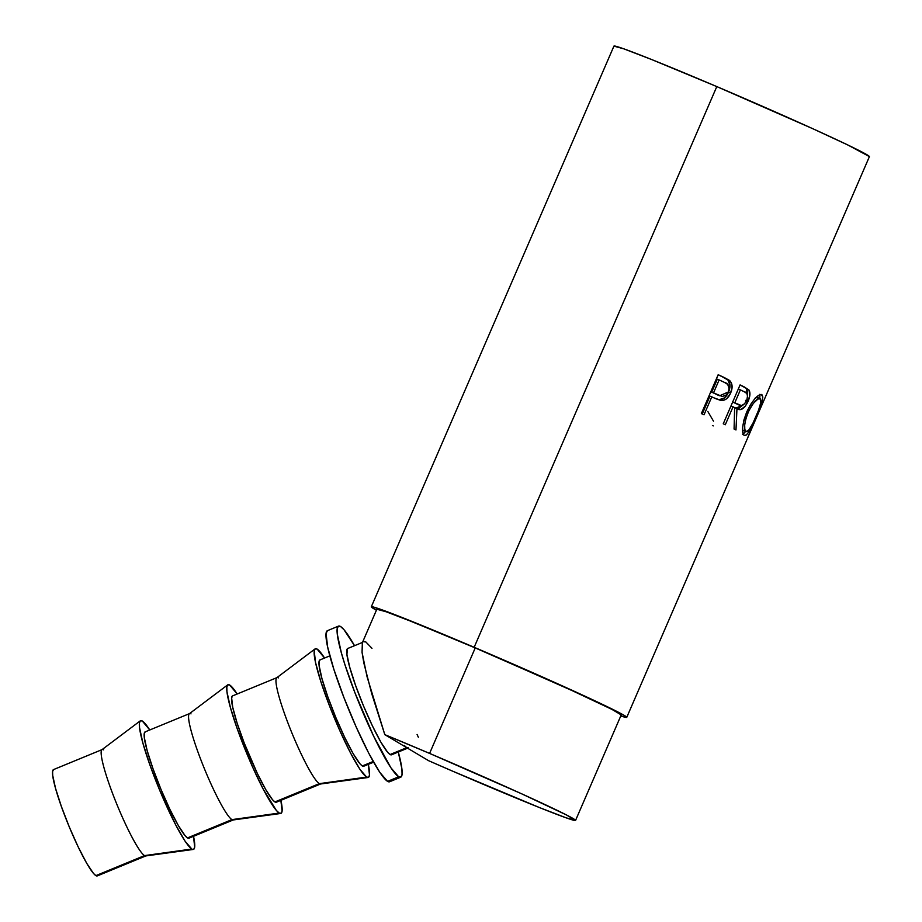 <?xml version="1.0" encoding="UTF-8"?>
<svg xmlns="http://www.w3.org/2000/svg" width="922" height="922" viewBox="0 0 922 922"><rect width="100%" height="100%" fill="white"/><g stroke="black" fill="none" stroke-linecap="round" stroke-linejoin="round"><path stroke-width="1.38" d="M364.386 641.643A57.487 7.272 -112.4 0 1 365.815 641.919L363.061 641.712M362.473 642.427L347.732 648.489A57.487 7.272 67.6 0 0 361.09 699.982A57.487 7.272 67.6 0 0 390.075 754.53L406.729 747.684L384.808 734.65A133.125 3.607 23.4 0 1 429.594 753.412A133.125 3.607 23.4 0 1 575.558 820.43A133.125 3.607 23.4 0 1 477.17 781.706A133.125 3.607 23.4 0 1 428.638 760.708L406.729 747.684L428.638 760.708L452.898 771.276L539.75 807.684L566.246 817.86L575.57 820.384L566.292 814.864L521.31 793.646L429.594 753.412L475.233 647.924L429.594 753.412L384.808 734.65L406.729 747.684L404.332 745.472M575.558 820.43L621.209 714.942A133.125 3.607 -156.6 0 0 475.233 647.924L412.664 621.947L386.157 611.77L376.844 609.246M371.301 606.803A139.176 3.78 23.4 0 1 474.162 647.29L392.841 613.879L373.756 607.102L371.289 606.849L376.418 610.214A139.176 3.78 23.4 0 1 371.301 606.803L613.937 46.1A139.176 3.78 -156.6 0 1 716.797 86.587L812.674 128.654L847.906 145.019L869.411 156.602A139.176 3.78 -156.6 0 0 716.797 86.587L474.162 647.29A139.176 3.78 23.4 0 1 626.764 717.351A139.176 3.78 23.4 0 1 620.771 715.956L626.764 717.304L624.321 715.449L589.389 698.231L474.162 647.29L716.797 86.587L651.37 59.423L623.664 48.785L613.925 46.146M715.587 398.615L721.223 400.459L713.87 397.82A139.176 3.78 -156.6 0 0 711.796 396.863L704.028 414.796A139.176 3.78 -156.6 0 0 701.365 413.575L718.18 374.712A139.176 3.78 23.4 0 1 723.931 377.363L729.337 380.313L731.469 383.137L732.056 387.839L730.236 393.901L726.571 398.788L723.908 400.217L720.255 400.298L713.87 397.82A139.176 3.78 -156.6 0 0 711.796 396.863L704.028 414.796A139.176 3.78 -156.6 0 0 701.365 413.575L718.18 374.712A139.176 3.78 -156.6 0 1 723.931 377.363L722.041 376.602A136.156 3.7 -156.6 0 0 718.134 374.805A136.156 3.7 23.4 0 1 722.041 376.602L727.942 380.048C730.466 383.022 730.662 387.056 728.507 392.15L729.994 385.304L727.942 380.048L729.959 380.855C732.564 383.875 732.783 387.92 730.639 393.014L728.507 392.15C726.213 397.336 723.102 399.837 719.206 399.652L724.473 397.935L728.507 392.15L730.639 393.014C728.368 398.177 725.222 400.655 721.223 400.459L716.129 398.823M737.542 408.953L734.592 407.72L736.955 408.7L735.975 429.975A139.176 3.78 -156.6 0 0 734.073 429.03L734.638 407.582A139.176 3.78 -156.6 0 0 733.048 406.809L725.291 424.754A139.176 3.78 -156.6 0 0 723.263 423.786L740.078 384.923A139.176 3.78 23.4 0 1 744.492 387.033L749.079 390.179L749.724 396.206L745.564 405.934L741.034 409.437L736.955 408.7L735.975 429.975A139.176 3.78 -156.6 0 0 734.073 429.03L734.638 407.582A139.176 3.78 -156.6 0 0 733.048 406.809L725.291 424.754A139.176 3.78 -156.6 0 0 723.263 423.786L740.078 384.923A139.176 3.78 -156.6 0 1 744.492 387.033L742.152 386.076A136.156 3.7 -156.6 0 0 740.02 385.05A136.156 3.7 23.4 0 1 742.152 386.076L748.779 389.764L746.347 388.75L747.339 394.455M761.33 394.455L762.84 397.002L761.906 402.061L757.896 413.01L749.332 431.127L746.451 434.977L744.238 435.53L742.832 432.971L742.659 427.451L743.904 420.052L746.728 411.927L750.669 404.378L755.106 398.465L759.129 395.077L761.33 394.455M748.042 436.832L764.891 398.154L748.042 436.832A139.176 3.78 -156.6 0 1 748.088 436.959A139.176 3.78 -156.6 0 0 748.042 436.832M757.826 414.439L748.088 436.959L757.826 414.439M400.713 777.2A81.689 10.338 -112.4 0 0 398.292 752.018L401.9 768.96L402.061 774.399L400.978 777.05L398.684 776.797A81.689 10.338 -112.4 0 1 357.494 699.268A81.689 10.338 -112.4 0 1 338.524 626.107A81.689 10.338 -112.4 0 1 340.541 626.511A81.689 10.338 -112.4 0 1 354.532 645.7L343.952 629.645L340.541 626.511L338.259 626.257L337.175 628.908L337.337 634.348L341.324 652.684L345.001 664.877L355.016 692.975L373.629 736.182L390.882 767.761L398.684 776.797L387.586 781.372L398.684 776.797A81.689 10.338 -112.4 0 0 400.713 777.2L389.603 781.764A81.689 10.338 67.6 0 1 387.586 781.372L379.783 772.325L368.742 753.216L356.157 726.962L343.918 697.539L333.902 669.441L327.633 646.944L326.065 633.472L327.448 630.671M338.524 626.107L327.425 630.683A81.689 10.338 67.6 0 0 346.395 703.843A81.689 10.338 67.6 0 0 387.586 781.372L389.879 781.614M97.49 875.796L95.876 875.623L93.479 873.411L86.726 863.315L78.243 847.041L69.334 827.069L61.359 806.427L55.516 788.287L52.704 775.379L52.589 771.553L53.557 769.57A57.487 7.272 67.6 0 0 66.891 821.064A57.487 7.272 67.6 0 0 95.876 875.623L144.524 855.604A57.487 7.272 -112.4 0 1 115.527 801.045A57.487 7.272 -112.4 0 1 102.181 749.563A57.487 7.272 -112.4 0 1 103.61 749.84M193.528 836.3A69.588 8.805 -112.4 0 1 193.263 849.45A69.588 8.805 -112.4 0 1 191.822 849.035A69.588 8.805 -112.4 0 1 157.155 784.057A69.588 8.805 -112.4 0 1 140.317 720.82A69.588 8.805 -112.4 0 1 142.299 721.016A69.588 8.805 -112.4 0 1 149.767 729.97L142.299 721.016L140.34 720.797L139.418 723.055L139.556 727.688L142.956 743.316L150.032 765.283L159.69 790.258L175.779 825.063L185.172 841.337L191.822 849.035L144.524 855.604L193.77 849.254L194.692 846.995L193.366 835.516M140.317 720.82L101.973 749.678A57.487 7.272 67.6 0 0 115.884 801.921A57.487 7.272 67.6 0 0 144.524 855.604A57.487 7.272 67.6 0 0 145.711 855.939L193.263 849.45M189.586 713.582L145.18 731.861A57.487 7.272 67.6 0 0 158.526 783.354A57.487 7.272 67.6 0 0 187.512 837.902L231.918 819.623A57.487 7.272 -112.4 0 1 202.932 765.076A57.487 7.272 -112.4 0 1 189.586 713.582A57.487 7.272 -112.4 0 1 191.004 713.87M227.722 684.85L189.379 713.709A57.487 7.272 67.6 0 0 203.289 765.952A57.487 7.272 67.6 0 0 231.918 819.623L279.228 813.066A69.588 8.805 -112.4 0 1 244.56 748.088A69.588 8.805 -112.4 0 1 227.722 684.85A69.588 8.805 -112.4 0 1 229.693 685.034L227.746 684.827L226.824 687.086L226.962 691.719L230.362 707.335L237.427 729.314L252.444 766.712L263.173 789.082L276.323 810.392L279.228 813.066L281.175 813.273L282.097 811.026L280.761 799.547M315.117 648.869A69.588 8.805 -112.4 0 1 317.099 649.065L315.151 648.846L314.229 651.105L315.555 662.584L320.902 681.75L329.431 705.676L339.849 730.743L350.579 753.113L359.983 769.386L366.622 777.085L319.323 783.654L366.622 777.085A69.588 8.805 -112.4 0 1 331.966 712.107A69.588 8.805 -112.4 0 1 315.117 648.869L276.773 677.739A57.487 7.272 67.6 0 0 290.684 729.97A57.487 7.272 67.6 0 0 319.323 783.654L274.917 801.933L272.52 799.72L265.767 789.624L257.284 773.351L244.192 742.936L237.138 723.171L232.736 707.335L231.629 697.862L232.598 695.88A57.487 7.272 67.6 0 0 245.932 747.373A57.487 7.272 67.6 0 0 274.917 801.933L319.323 783.654A57.487 7.272 -112.4 0 1 290.338 729.095A57.487 7.272 -112.4 0 1 276.98 677.612A57.487 7.272 -112.4 0 1 278.409 677.889M363.925 766.136L362.323 765.952L359.926 763.75L353.161 753.654L344.69 737.381L335.781 717.397L327.794 696.767L321.951 678.615L319.15 665.719L319.035 661.881L320.003 659.91A57.487 7.272 67.6 0 0 333.326 711.404A57.487 7.272 67.6 0 0 362.323 765.952L373.203 761.48L362.323 765.952A57.487 7.272 67.6 0 0 363.741 766.24L373.606 762.183M368.327 764.35A69.588 8.805 -112.4 0 1 368.062 777.5A69.588 8.805 -112.4 0 1 366.622 777.085L368.581 777.304L369.503 775.045L368.166 763.566M324.567 658.031L317.099 649.065A69.588 8.805 -112.4 0 1 324.567 658.031M276.531 802.105L274.917 801.933A57.487 7.272 67.6 0 0 276.335 802.209L320.741 783.931A57.487 7.272 -112.4 0 1 319.323 783.654A57.487 7.272 67.6 0 0 320.51 784L368.062 777.5M237.173 694.001L229.693 685.034A69.588 8.805 -112.4 0 1 237.173 694.001M280.933 800.319A69.588 8.805 -112.4 0 1 280.668 813.481A69.588 8.805 -112.4 0 1 279.228 813.066L231.918 819.623A57.487 7.272 67.6 0 0 233.105 819.969L280.668 813.481M233.347 819.912A57.487 7.272 -112.4 0 1 231.918 819.623L187.512 837.902A57.487 7.272 67.6 0 0 188.941 838.19L233.347 819.912M189.125 838.086L187.512 837.902L185.115 835.701L178.361 825.605L169.879 809.32L160.97 789.347L152.994 768.718L147.151 750.566L144.339 737.658L144.224 733.831L145.192 731.861M145.941 855.881A57.487 7.272 -112.4 0 1 144.524 855.604L95.876 875.623A57.487 7.272 67.6 0 0 97.306 875.9L145.941 855.881M347.548 648.592L346.903 654.286L349.715 667.194L355.546 685.346L363.533 705.975L372.442 725.948L380.913 742.233L387.678 752.329L390.075 754.53L391.689 754.715M748.756 410.947L745.714 419.164L744.688 425.1L744.803 429.479L746.336 431.669L748.906 429.986L752.963 423.163L758.518 410.313L760.823 402.418L760.5 398.926L757.988 398.984L753.274 403.444L748.756 410.947M734.776 402.833L741.461 405.588L744.688 403.709L746.889 399.756L747.558 395.642L746.762 393.44L744.365 391.792A139.176 3.78 -156.6 0 0 740.378 389.879L734.776 402.833L740.378 389.879L738.303 389.026L740.378 389.879A139.176 3.78 -156.6 0 1 744.365 391.792C747.512 392.438 748.238 395.388 746.543 400.621C743.847 405.496 741.207 406.867 738.649 404.758L734.776 402.833M713.513 392.876L722.306 396.518L726.352 394.95L728.357 391.965L729.152 388.508L727.7 384.393L724.358 382.342A139.176 3.78 -156.6 0 0 719.125 379.922L713.513 392.876L719.125 379.922L717.304 379.207L711.703 392.161L718.503 395.284L713.513 392.876M743.363 430.436L745.933 431.531C743.57 429.249 744.273 422.933 748.019 412.572L746.693 412.019L748.019 412.572C752.997 402.707 757.043 398.062 760.166 398.65C761.814 400.655 760.385 406.706 755.879 416.825C751.591 427.07 748.272 431.969 745.933 431.531L743.478 430.482M757.342 397.44L760.166 398.65L756.028 397.52M743.628 430.516L745.933 431.531M736.275 403.778L732.494 401.888L736.275 403.778M736.943 404.09L738.649 404.758M724.358 382.342C728.507 383.448 729.844 386.664 728.357 391.965L719.633 395.769L711.703 392.161L717.304 379.207L719.125 379.922A139.176 3.78 -156.6 0 1 724.358 382.342M759.982 394.674L759.763 398.465L759.866 394.316M742.533 434.516L745.656 431.415L743.201 434.204M745.045 429.975L744.054 430.505M755.325 397.855L757.469 397.497M747.223 395.158L747.269 390.732L746.347 388.75L748.779 389.764C750.508 392.299 750.278 396.172 748.088 401.393L745.575 400.344L748.088 401.393C744.457 408.734 740.758 411.166 736.955 408.7M734.592 407.72L738.591 408.423L743.063 404.896M702.253 413.978L709.975 396.149L702.253 413.978M713.259 425.895L712.429 425.526M707.796 411.419L713.49 421.158M761.849 394.639C757.907 394.028 752.859 399.791 746.728 411.927C742.141 424.742 741.311 432.614 744.238 435.53C747.062 435.795 751.038 429.64 756.167 417.067C761.895 404.551 763.796 397.071 761.849 394.639L761.71 394.57M733.048 406.809L730.973 405.968L733.048 406.809M742.763 405.3L735.652 408.158M711.796 396.863L709.975 396.149L711.796 396.863M621.221 714.907L611.931 709.387L566.949 688.169L475.233 647.924A133.125 3.607 -156.6 0 0 376.856 609.2L362.346 642.726L362.058 652.338L363.821 662.941L371.716 693.632L384.808 734.65L367.071 676.806L362.058 652.338L362.369 642.669M418.334 737.22L417.09 734.465M371.981 648.327L365.815 641.919M408.331 747.857L406.729 747.684L390.075 754.53A57.487 7.272 67.6 0 0 391.493 754.818L408.146 747.961A57.487 7.272 -112.4 0 1 406.729 747.684M869.4 156.648L763.612 401.116M626.764 717.351L752.087 427.739M102.181 749.563L53.545 769.582M276.98 677.612L232.575 695.891M329.846 655.853L319.98 659.922M719.633 395.769L717.662 394.985"/></g></svg>
